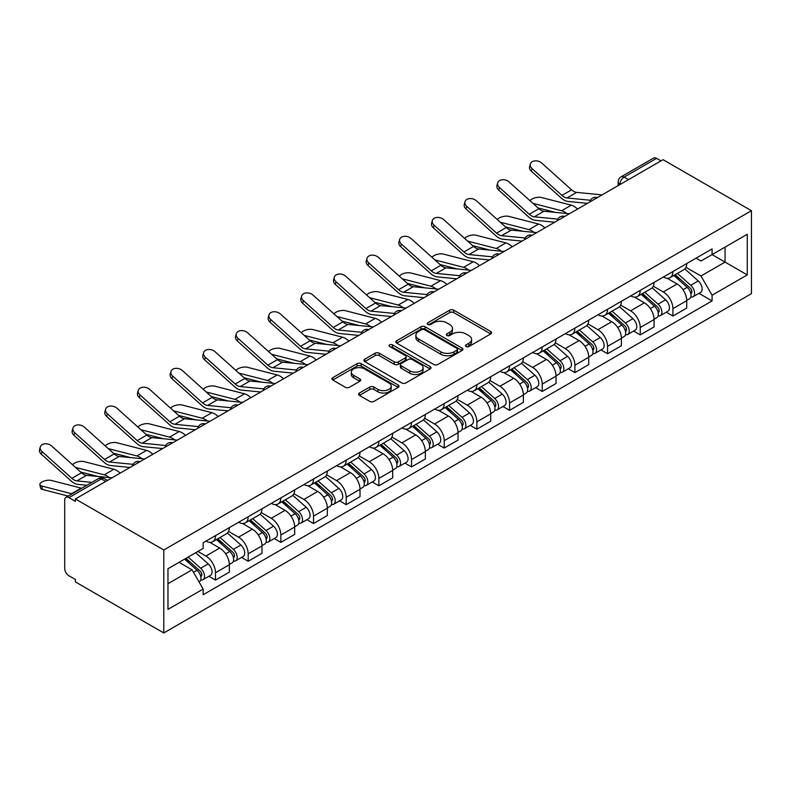 <?xml version="1.0" encoding="UTF-8"?>
<svg xmlns="http://www.w3.org/2000/svg" width="791" height="791" viewBox="0 0 791 791"><rect width="100%" height="100%" fill="white"/><g stroke="black" fill="none" stroke-linecap="round" stroke-linejoin="round"><path stroke-width="1.19" d="M466.047 346.527A2.037 1.177 0 0 0 468.925 346.527L490.776 333.921A2.907 1.681 0 0 0 491.626 332.734A2.907 1.681 0 0 0 490.776 331.548L453.767 310.181A2.907 1.681 0 0 0 449.654 310.181L427.812 322.787A2.037 1.177 0 0 0 427.219 323.618A2.037 1.177 0 0 0 427.812 324.458A2.037 1.177 0 0 0 430.69 324.458L433.517 322.817A9.304 5.369 0 0 1 446.678 322.817L449.763 324.607A9.304 5.369 0 0 1 452.482 328.403A9.304 5.369 0 0 1 449.763 332.2L446.935 333.832A2.037 1.177 0 0 0 446.332 334.662A2.037 1.177 0 0 0 446.935 335.493A2.037 1.177 0 0 0 449.812 335.493L452.64 333.861A9.304 5.369 0 0 1 465.79 333.861L468.875 335.641A9.304 5.369 0 0 1 471.604 339.438A9.304 5.369 0 0 1 468.875 343.235L466.047 344.866A2.037 1.177 0 0 0 465.454 345.697A2.037 1.177 0 0 0 466.047 346.527L466.047 344.866M359.411 393.028A2.907 1.681 0 0 0 358.56 394.215A2.907 1.681 0 0 0 359.411 395.401L369.793 401.393A2.907 1.681 0 0 0 373.906 401.393L398.16 387.382A2.907 1.681 0 0 0 399.01 386.196A2.907 1.681 0 0 0 398.16 385.009L361.161 363.652A2.907 1.681 0 0 0 357.048 363.652L332.784 377.653A2.907 1.681 0 0 0 331.933 378.84A2.907 1.681 0 0 0 332.784 380.026L345.331 387.264A2.907 1.681 0 0 0 349.444 387.264L359.826 381.272A2.907 1.681 0 0 0 360.676 380.085A2.907 1.681 0 0 0 359.826 378.899L353.607 375.31A7.781 4.489 0 0 1 351.323 372.136A7.781 4.489 0 0 1 356.128 367.983A7.781 4.489 0 0 1 364.602 368.962L388.964 383.022A7.781 4.489 0 0 1 391.238 386.196A7.781 4.489 0 0 1 386.433 390.349A7.781 4.489 0 0 1 377.96 389.38L373.906 387.026A2.907 1.681 0 0 0 369.793 387.026L359.411 393.028L359.411 395.401M163.777 549.992L75.402 498.973L663.066 159.683L751.45 210.703L163.777 549.992L163.777 632.948L751.45 293.659L751.45 210.703M433.725 364.483A2.907 1.681 0 0 0 437.838 364.483L462.092 350.472A2.907 1.681 0 0 0 462.943 349.286A2.907 1.681 0 0 0 462.092 348.099L425.093 326.742A2.907 1.681 0 0 0 420.98 326.742L396.726 340.743A2.907 1.681 0 0 0 395.866 341.93A2.907 1.681 0 0 0 396.726 343.116L433.725 364.483M390.438 346.972A2.037 1.177 0 0 1 392.504 347.259L430.086 368.952L405.872 382.933A2.907 1.681 0 0 1 401.759 382.933L364.75 361.576L364.75 359.203A2.907 1.681 0 0 0 363.9 360.389A2.907 1.681 0 0 0 364.75 361.576M364.75 359.203L375.132 353.201A2.907 1.681 0 0 1 379.245 353.201L394.254 361.873A2.907 1.681 0 0 0 398.367 361.873L405.249 357.898A2.907 1.681 0 0 0 406.099 356.711A2.907 1.681 0 0 0 405.249 355.515L389.627 346.498A2.037 1.177 0 0 1 389.034 345.667A2.037 1.177 0 0 1 390.289 344.579A2.037 1.177 0 0 1 392.504 344.836L430.126 366.559A2.907 1.681 0 0 1 430.976 367.746A2.907 1.681 0 0 1 430.126 368.932L430.126 366.559M75.402 498.973L75.402 501.385L68.906 497.638A5.923 3.421 -120 0 0 65.94 497.341A5.923 3.421 -120 0 0 64.714 500.06L64.714 568.492A5.923 3.421 -120 0 0 68.906 575.749L75.402 579.496L75.402 581.919L163.777 632.948M628.509 179.626L624.119 177.095A5.923 3.421 60 0 0 621.153 176.798L653.613 158.052A5.923 3.421 60 0 1 656.579 158.348L624.119 177.095A5.923 3.421 120 0 0 619.926 184.343L619.926 184.59M660.979 160.889L656.579 158.348M672.914 271.531A13.625 7.87 60 0 1 670.086 277.641L683.908 269.662A13.625 7.87 -120 0 0 686.736 263.551M653.297 286.194L663.283 291.958A13.625 7.87 60 0 1 672.914 308.648L686.736 300.669A13.625 7.87 -120 0 0 677.106 283.979L667.208 278.274M686.736 300.669L686.736 308.045L672.914 316.024L666.289 312.198M670.086 277.641A13.625 7.87 60 0 1 663.382 277.028M672.914 308.648L672.914 316.024M640.235 290.386A13.625 7.87 60 0 1 637.417 296.506L651.24 288.527A13.625 7.87 -120 0 0 654.058 282.407M633.611 331.063L640.245 334.89L654.068 326.91L654.068 319.534A13.625 7.87 -120 0 0 644.428 302.844L634.54 297.129M637.417 296.506A13.625 7.87 60 0 1 630.714 295.893M620.619 305.059L630.605 310.823A13.625 7.87 60 0 1 640.245 327.514L640.245 334.89M607.567 309.251A13.625 7.87 60 0 1 604.749 315.372L618.572 307.392A13.625 7.87 -120 0 0 621.39 301.272M600.942 349.919L607.567 353.745L621.39 345.766L621.39 338.39A13.625 7.87 -120 0 0 611.759 321.71L601.862 315.995M604.749 315.372A13.625 7.87 60 0 1 598.036 314.749M587.95 323.924L597.937 329.689A13.625 7.87 60 0 1 607.567 346.369L607.567 353.745M574.899 328.117A13.625 7.87 60 0 1 572.071 334.227L585.894 326.248A13.625 7.87 -120 0 0 588.722 320.137M568.274 368.784L574.899 372.61L588.722 364.631L588.722 357.255A13.625 7.87 -120 0 0 579.091 340.565L569.194 334.86M572.071 334.227A13.625 7.87 60 0 1 565.367 333.614M555.282 342.79L565.268 348.554A13.625 7.87 60 0 1 574.899 365.234L574.899 372.61M542.221 346.982A13.625 7.87 60 0 1 539.403 353.093L553.225 345.113A13.625 7.87 -120 0 0 556.043 338.993M535.596 387.649L542.231 391.476L556.053 383.497L556.053 376.12A13.625 7.87 -120 0 0 546.413 359.43L536.525 353.725M539.403 353.093A13.625 7.87 60 0 1 532.699 352.479M522.604 361.645L532.59 367.41A13.625 7.87 60 0 1 542.231 384.1L542.231 391.476M509.552 365.838A13.625 7.87 60 0 1 506.734 371.958L520.557 363.979A13.625 7.87 -120 0 0 523.375 357.858M502.928 406.515L509.552 410.341L523.375 402.362L523.375 394.986A13.625 7.87 -120 0 0 513.745 378.296L503.847 372.581M506.734 371.958A13.625 7.87 60 0 1 500.021 371.345M489.936 380.511L499.922 386.275A13.625 7.87 60 0 1 509.552 402.965L509.552 410.341M476.884 384.703A13.625 7.87 60 0 1 474.056 390.823L487.879 382.844A13.625 7.87 -120 0 0 490.707 376.724M470.259 425.37L476.884 429.197L490.707 421.217L490.707 413.841A13.625 7.87 -120 0 0 481.066 397.161L471.179 391.446M474.056 390.823A13.625 7.87 60 0 1 467.352 390.2M457.267 399.376L467.244 405.14A13.625 7.87 60 0 1 476.884 421.821L476.884 429.197M444.206 403.568A13.625 7.87 60 0 1 441.388 409.679L455.211 401.699A13.625 7.87 -120 0 0 458.029 395.589M437.581 444.235L444.216 448.062L458.038 440.083L458.038 432.707A13.625 7.87 -120 0 0 448.398 416.017L438.511 410.311M441.388 409.679A13.625 7.87 60 0 1 434.684 409.066M424.589 418.241L434.575 424.006A13.625 7.87 60 0 1 444.216 440.686L444.216 448.062M411.538 422.434A13.625 7.87 60 0 1 408.72 428.544L422.542 420.565A13.625 7.87 -120 0 0 425.36 414.444M404.913 463.101L411.538 466.927L425.36 458.948L425.36 451.572A13.625 7.87 -120 0 0 415.73 434.882L405.832 429.167M408.72 428.544A13.625 7.87 60 0 1 402.006 427.931M391.921 437.097L401.907 442.861A13.625 7.87 60 0 1 411.538 459.551L411.538 466.927M378.869 441.289A13.625 7.87 60 0 1 376.041 447.409L389.864 439.43A13.625 7.87 -120 0 0 392.692 433.31M372.245 481.966L378.869 485.793L392.692 477.813L392.692 470.437A13.625 7.87 -120 0 0 383.052 453.747L373.164 448.032M376.041 447.409A13.625 7.87 60 0 1 369.338 446.796M359.252 455.962L369.229 461.726A13.625 7.87 60 0 1 378.869 478.417L378.869 485.793M346.191 460.154A13.625 7.87 60 0 1 343.373 466.275L357.196 458.286A13.625 7.87 -120 0 0 360.014 452.175M339.566 500.822L346.201 504.648L360.014 496.669L360.014 489.293A13.625 7.87 -120 0 0 350.383 472.613L340.496 466.898M343.373 466.275A13.625 7.87 60 0 1 336.669 465.652M326.574 474.827L336.561 480.592A13.625 7.87 60 0 1 346.201 497.272L346.201 504.648M313.523 479.02A13.625 7.87 60 0 1 310.705 485.13L324.528 477.151A13.625 7.87 -120 0 0 327.345 471.041M306.898 519.687L313.523 523.513L327.345 515.534L327.345 508.158A13.625 7.87 -120 0 0 317.715 491.468L307.818 485.763M310.705 485.13A13.625 7.87 60 0 1 303.991 484.517M293.906 493.693L303.892 499.457A13.625 7.87 60 0 1 313.523 516.137L313.523 523.513M280.854 497.885A13.625 7.87 60 0 1 278.027 503.996L291.849 496.016A13.625 7.87 -120 0 0 294.677 489.896M274.23 538.552L280.854 542.379L294.677 534.4L294.677 527.024A13.625 7.87 -120 0 0 285.037 510.333L275.149 504.618M278.027 503.996A13.625 7.87 60 0 1 271.323 503.383M261.238 512.548L271.214 518.313A13.625 7.87 60 0 1 280.854 535.003L280.854 542.379M248.176 516.741A13.625 7.87 60 0 1 245.358 522.861L259.181 514.882A13.625 7.87 -120 0 0 261.999 508.761M241.552 557.418L248.176 561.244L261.999 553.265L261.999 545.889A13.625 7.87 -120 0 0 252.369 529.199L242.471 523.484M245.358 522.861A13.625 7.87 60 0 1 238.655 522.248M228.559 531.414L238.546 537.178A13.625 7.87 60 0 1 248.176 553.868L248.176 561.244M215.508 535.606A13.625 7.87 60 0 1 212.69 541.726L226.513 533.737A13.625 7.87 -120 0 0 229.331 527.627M208.883 576.273L215.508 580.1L229.331 572.12L229.331 564.744A13.625 7.87 -120 0 0 219.7 548.064L209.803 542.349M212.69 541.726A13.625 7.87 60 0 1 205.976 541.103M197.918 551.446L205.878 556.043A13.625 7.87 60 0 1 215.508 572.724L215.508 580.1M696.05 258.163L700.974 261.01L747.258 234.284L725.06 247.099L725.06 262.098L700.974 276L685.965 267.338M167.969 583.728L192.055 569.827L203.149 589.048L167.969 609.367L167.969 568.739L203.149 548.42L203.149 542.745L712.078 248.918L712.078 254.603L747.258 274.912L712.078 295.231L700.974 276M747.258 234.284L747.258 274.912M203.149 589.048L203.149 594.733L712.078 300.906L712.078 295.231M192.055 569.827L179.073 562.332M698.957 293.332L712.078 300.906M466.868 346.814L468.875 345.657A9.304 5.369 0 0 0 471.604 341.86L471.604 339.438M452.482 328.403L452.482 330.816A9.304 5.369 0 0 1 449.763 334.613L447.746 335.78M490.736 333.94L453.767 312.603A2.907 1.681 0 0 0 449.654 312.603L428.623 324.745M462.053 350.502L425.093 329.155A2.907 1.681 0 0 0 420.98 329.155L396.756 343.136M456.951 350.116A2.037 1.177 0 0 0 457.554 349.286A2.037 1.177 0 0 0 456.951 348.455L424.47 329.709A2.037 1.177 0 0 0 421.593 329.709L418.617 331.429A9.304 5.369 0 0 0 415.888 335.226A9.304 5.369 0 0 0 418.617 339.023L440.814 351.837A9.304 5.369 0 0 0 453.975 351.837L456.951 350.116L456.951 352.539A2.037 1.177 0 0 0 457.554 351.708L457.554 349.286M415.888 335.226L415.888 337.638A9.304 5.369 0 0 0 418.617 341.445L418.617 339.023M456.951 352.539L453.975 354.259A9.304 5.369 0 0 1 440.814 354.259L418.617 341.445M364.789 361.596L375.132 355.624L375.132 353.201M406.099 356.711L406.099 359.124A2.907 1.681 0 0 1 405.249 360.31L398.367 364.285A2.907 1.681 0 0 1 394.254 364.285L379.245 355.624A2.907 1.681 0 0 0 375.132 355.624M409.827 370.86A7.781 4.489 0 0 0 418.301 371.829A7.781 4.489 0 0 0 423.106 367.686A7.781 4.489 0 0 0 420.822 364.513L412.24 359.559A2.907 1.681 0 0 0 408.126 359.559L401.245 363.534A2.907 1.681 0 0 0 400.394 364.72A2.907 1.681 0 0 0 401.245 365.907L409.827 370.86L409.827 373.283A7.781 4.489 0 0 0 418.301 374.252A7.781 4.489 0 0 0 423.106 370.099L423.106 367.686M400.394 364.72L400.394 367.133A2.907 1.681 0 0 0 401.245 368.319L401.245 365.907M409.827 373.283L401.245 368.319M391.238 386.196L391.238 388.618A7.781 4.489 0 0 1 386.433 392.771A7.781 4.489 0 0 1 377.96 391.792L373.906 389.449A2.907 1.681 0 0 0 369.793 389.449L359.45 395.421M351.323 372.136L351.323 374.558A7.781 4.489 0 0 0 353.607 377.732L353.607 375.31M359.786 381.302L353.607 377.732M398.12 387.412L361.161 366.065A2.907 1.681 0 0 0 357.048 366.065L332.823 380.046M577.549 209.051A14.811 8.553 -120 0 0 571.26 205.176L541.42 197.503A6.812 2.739 -11.9 0 0 534.825 197.908A6.812 2.739 -11.9 0 0 530.089 200.795M673.853 275.466L687.171 287.351A7.406 4.271 60 0 1 689.495 298.8L686.736 300.392M674.209 275.782L680.478 279.401M675.198 274.695L690.019 287.914A3.55 2.057 60 0 1 691.126 293.412A3.55 2.057 60 0 1 690.81 293.54M677.422 273.409L690.731 285.294A7.406 4.271 60 0 1 693.054 296.744A7.406 4.271 60 0 1 690.82 296.981M684.838 268.96L698.275 280.943A7.406 4.271 60 0 1 700.599 292.393L693.054 296.744M555.262 212.364L538.048 207.944M566.663 213.481A14.811 8.553 -120 0 0 561.63 210.742L532.956 203.366M602.08 194.893L576.609 192.391A10.955 6.328 60 0 1 571.567 189.84L541.726 163.055A6.812 4.845 15.6 0 0 535.032 160.86A6.812 4.845 15.6 0 0 530.356 164.004A6.812 4.845 15.6 0 0 532.096 168.621L531.374 171.232A6.812 4.845 -164.4 0 1 529.624 166.614L530.356 164.004M590.491 200.261L566.979 197.958A10.955 6.328 60 0 1 561.936 195.397L532.096 168.621M587.406 203.366L568.017 201.458A14.811 8.553 60 0 1 561.205 198.007L531.374 171.232M544.87 227.917A14.811 8.553 -120 0 0 538.592 224.041L508.751 216.368A6.812 2.739 -11.9 0 0 502.156 216.774A6.812 2.739 -11.9 0 0 497.42 219.661M641.185 294.331L654.503 306.206A7.406 4.271 60 0 1 656.827 317.656L654.058 319.257M641.541 294.647L647.809 298.266M642.529 293.56L657.341 306.779A3.55 2.057 60 0 1 658.458 312.267A3.55 2.057 60 0 1 658.132 312.396M644.744 292.275L658.063 304.159A7.406 4.271 60 0 1 660.386 315.609A7.406 4.271 60 0 1 658.152 315.846M652.17 287.815L665.597 299.799A7.406 4.271 60 0 1 667.92 311.249L660.386 315.609M522.594 231.229L505.38 226.799M533.994 232.346A14.811 8.553 -120 0 0 528.952 229.608L500.288 222.231M512.202 246.782A14.811 8.553 -120 0 0 505.914 242.906L476.083 235.234A6.812 2.739 -11.9 0 0 469.488 235.639A6.812 2.739 -11.9 0 0 464.752 238.526M608.516 313.196L621.825 325.071A7.406 4.271 60 0 1 624.148 336.521L621.39 338.123M608.862 313.513L615.131 317.122M609.861 312.415L624.672 325.635A3.55 2.057 60 0 1 625.79 331.132A3.55 2.057 60 0 1 625.463 331.261M612.076 311.14L625.384 323.015A7.406 4.271 60 0 1 627.708 334.464A7.406 4.271 60 0 1 625.473 334.702M619.501 306.681L632.929 318.664A7.406 4.271 60 0 1 635.252 330.114L627.708 334.464M489.926 250.094L472.702 245.665M501.316 251.212A14.811 8.553 -120 0 0 496.283 248.463L467.61 241.097M569.411 213.758L543.941 211.256A10.955 6.328 60 0 1 538.898 208.705L509.058 181.92A6.812 4.845 15.6 0 0 502.354 179.725A6.812 4.845 15.6 0 0 497.677 182.869A6.812 4.845 15.6 0 0 499.428 187.487L498.696 190.087A6.812 4.845 -164.4 0 1 496.956 185.48L497.677 182.869M557.823 219.127L534.301 216.813A10.955 6.328 60 0 1 529.268 214.262L499.428 187.487M554.738 222.222L535.349 220.323A14.811 8.553 60 0 1 528.536 216.872L498.696 190.087M536.733 232.613L511.263 230.122A10.955 6.328 60 0 1 506.23 227.561L476.39 200.785A6.812 4.845 15.6 0 0 469.686 198.581A6.812 4.845 15.6 0 0 465.009 201.735A6.812 4.845 15.6 0 0 466.749 206.342L466.028 208.953A6.812 4.845 -164.4 0 1 464.277 204.345L465.009 201.735M525.145 237.992L501.632 235.678A10.955 6.328 60 0 1 496.59 233.127L466.749 206.342M522.06 241.087L502.68 239.189A14.811 8.553 60 0 1 495.868 235.738L466.028 208.953M479.534 265.647A14.811 8.553 -120 0 0 473.245 261.762L443.405 254.089A6.812 2.739 -11.9 0 0 436.81 254.494A6.812 2.739 -11.9 0 0 432.074 257.382M575.838 332.052L589.157 343.937A7.406 4.271 60 0 1 591.48 355.386L588.722 356.978M576.194 332.368L582.463 335.987M577.183 331.281L592.004 344.5A3.55 2.057 60 0 1 593.112 349.998A3.55 2.057 60 0 1 592.795 350.126M579.408 330.005L592.716 341.88A7.406 4.271 60 0 1 595.04 353.33A7.406 4.271 60 0 1 592.805 353.567M586.823 325.546L600.26 337.53A7.406 4.271 60 0 1 602.584 348.979L595.04 353.33M457.247 268.95L440.033 264.53M468.648 270.077A14.811 8.553 -120 0 0 463.615 267.328L434.941 259.952M446.856 284.503A14.811 8.553 -120 0 0 440.577 280.627L410.737 272.954A6.812 2.739 -11.9 0 0 404.142 273.36A6.812 2.739 -11.9 0 0 399.406 276.247M543.17 350.917L556.488 362.802A7.406 4.271 60 0 1 558.812 374.252L556.043 375.844M543.526 351.234L549.794 354.852M544.515 350.146L559.326 363.366A3.55 2.057 60 0 1 560.443 368.863A3.55 2.057 60 0 1 560.117 368.992M546.729 348.861L560.048 360.745A7.406 4.271 60 0 1 562.371 372.195A7.406 4.271 60 0 1 560.137 372.432M554.155 344.411L567.582 356.395A7.406 4.271 60 0 1 569.906 367.845L562.371 372.195M424.579 287.815L407.365 283.396M435.979 288.933A14.811 8.553 -120 0 0 430.937 286.194L402.273 278.818M414.187 303.368A14.811 8.553 -120 0 0 407.899 299.492L378.068 291.82A6.812 2.739 -11.9 0 0 371.473 292.225A6.812 2.739 -11.9 0 0 366.737 295.112M510.502 369.783L523.81 381.658A7.406 4.271 60 0 1 526.134 393.107L523.375 394.709M510.848 370.099L517.116 373.718M511.846 369.011L526.658 382.221A3.55 2.057 60 0 1 527.775 387.719A3.55 2.057 60 0 1 527.449 387.847M514.061 367.726L527.37 379.611A7.406 4.271 60 0 1 529.693 391.061A7.406 4.271 60 0 1 527.459 391.298M521.487 363.267L534.914 375.25A7.406 4.271 60 0 1 537.237 386.7L529.693 391.061M391.911 306.681L374.687 302.251M403.301 307.798A14.811 8.553 -120 0 0 398.269 305.049L369.595 297.683M504.065 251.479L478.595 248.977A10.955 6.328 60 0 1 473.552 246.426L443.711 219.641A6.812 4.845 15.6 0 0 437.018 217.446A6.812 4.845 15.6 0 0 432.341 220.6A6.812 4.845 15.6 0 0 434.081 225.208L433.359 227.818A6.812 4.845 -164.4 0 1 431.609 223.21L432.341 220.6M492.477 256.848L468.964 254.544A10.955 6.328 60 0 1 463.921 251.993L434.081 225.208M489.392 259.952L470.002 258.044A14.811 8.553 60 0 1 463.19 254.603L433.359 227.818M471.396 270.344L445.926 267.842A10.955 6.328 60 0 1 440.884 265.292L411.043 238.506A6.812 4.845 15.6 0 0 404.339 236.311A6.812 4.845 15.6 0 0 399.663 239.455A6.812 4.845 15.6 0 0 401.413 244.073L400.681 246.683A6.812 4.845 -164.4 0 1 398.941 242.066L399.663 239.455M459.808 275.713L436.286 273.409A10.955 6.328 60 0 1 431.253 270.848L401.413 244.073M456.723 278.818L437.334 276.909A14.811 8.553 60 0 1 430.522 273.459L400.681 246.683M438.718 289.209L413.248 286.708A10.955 6.328 60 0 1 408.215 284.157L378.375 257.372A6.812 4.845 15.6 0 0 371.671 255.177A6.812 4.845 15.6 0 0 366.994 258.321A6.812 4.845 15.6 0 0 368.735 262.928L368.013 265.539A6.812 4.845 -164.4 0 1 366.263 260.931L366.994 258.321M427.13 294.578L403.618 292.265A10.955 6.328 60 0 1 398.575 289.714L368.735 262.928M424.045 297.673L404.666 295.775A14.811 8.553 60 0 1 397.853 292.324L368.013 265.539M381.519 322.234A14.811 8.553 -120 0 0 375.231 318.358L345.39 310.685A6.812 2.739 -11.9 0 0 338.795 311.09A6.812 2.739 -11.9 0 0 334.059 313.978M477.823 388.648L491.142 400.523A7.406 4.271 60 0 1 493.465 411.973L490.707 413.574M478.179 388.964L484.448 392.573M479.168 387.867L493.989 401.086A3.55 2.057 60 0 1 495.097 406.584A3.55 2.057 60 0 1 494.78 406.712M481.383 386.591L494.701 398.466A7.406 4.271 60 0 1 497.025 409.916A7.406 4.271 60 0 1 494.79 410.153M488.808 382.132L502.245 394.116A7.406 4.271 60 0 1 504.569 405.565L497.025 409.916M359.233 325.546L342.019 321.116M370.633 326.663A14.811 8.553 -120 0 0 365.6 323.915L336.926 316.548M406.05 308.065L380.58 305.563A10.955 6.328 60 0 1 375.537 303.012L345.697 276.237A6.812 4.845 15.6 0 0 339.003 274.032A6.812 4.845 15.6 0 0 334.326 277.186A6.812 4.845 15.6 0 0 336.066 281.794L335.344 284.404A6.812 4.845 -164.4 0 1 333.594 279.796L334.326 277.186M394.462 313.444L370.949 311.13A10.955 6.328 60 0 1 365.907 308.579L336.066 281.794M391.377 316.538L371.988 314.64A14.811 8.553 60 0 1 365.175 311.189L335.344 284.404M348.841 341.099A14.811 8.553 -120 0 0 342.562 337.213L312.722 329.54A6.812 2.739 -11.9 0 0 306.127 329.946A6.812 2.739 -11.9 0 0 301.391 332.833M445.155 407.503L458.473 419.388A7.406 4.271 60 0 1 460.797 430.838L458.029 432.43M445.511 407.82L451.78 411.439M446.5 406.732L461.311 419.952A3.55 2.057 60 0 1 462.428 425.449A3.55 2.057 60 0 1 462.102 425.578M448.715 405.457L462.033 417.332A7.406 4.271 60 0 1 464.357 428.781A7.406 4.271 60 0 1 462.122 429.019M456.14 400.997L469.567 412.981A7.406 4.271 60 0 1 471.891 424.431L464.357 428.781M326.564 344.401L309.35 339.982M337.965 345.529A14.811 8.553 -120 0 0 332.922 342.78L304.248 335.404M373.382 326.93L347.911 324.429A10.955 6.328 60 0 1 342.869 321.878L313.028 295.092A6.812 4.845 15.6 0 0 306.325 292.897A6.812 4.845 15.6 0 0 301.648 296.052A6.812 4.845 15.6 0 0 303.398 300.659L302.666 303.269A6.812 4.845 -164.4 0 1 300.926 298.662L301.648 296.052M361.794 332.299L338.271 329.995A10.955 6.328 60 0 1 333.238 327.444L303.398 300.659M358.709 335.404L339.319 333.495A14.811 8.553 60 0 1 332.507 330.055L302.666 303.269M316.173 359.954A14.811 8.553 -120 0 0 309.884 356.079L280.054 348.406A6.812 2.739 -11.9 0 0 273.459 348.811A6.812 2.739 -11.9 0 0 268.713 351.698M412.487 426.369L425.795 438.254A7.406 4.271 60 0 1 428.119 449.703L425.36 451.295M412.833 426.685L419.101 430.304M413.831 425.598L428.643 438.817A3.55 2.057 60 0 1 429.76 444.315A3.55 2.057 60 0 1 429.434 444.443M416.046 424.312L429.355 436.197A7.406 4.271 60 0 1 431.678 447.647A7.406 4.271 60 0 1 429.444 447.884M423.472 419.863L436.899 431.846A7.406 4.271 60 0 1 439.223 443.296L431.678 447.647M293.886 363.267L276.672 358.837M305.286 364.384A14.811 8.553 -120 0 0 300.254 361.645L271.58 354.269M340.703 345.796L315.233 343.294A10.955 6.328 60 0 1 310.201 340.743L280.36 313.958A6.812 4.845 15.6 0 0 273.656 311.763A6.812 4.845 15.6 0 0 268.98 314.907A6.812 4.845 15.6 0 0 270.72 319.524L269.998 322.135A6.812 4.845 -164.4 0 1 268.248 317.517L268.98 314.907M329.115 351.164L305.603 348.861A10.955 6.328 60 0 1 300.56 346.3L270.72 319.524M326.03 354.269L306.651 352.361A14.811 8.553 60 0 1 299.838 348.91L269.998 322.135M283.504 378.82A14.811 8.553 -120 0 0 277.216 374.944L247.375 367.271A6.812 2.739 -11.9 0 0 240.78 367.677A6.812 2.739 -11.9 0 0 236.044 370.564M379.809 445.234L393.127 457.109A7.406 4.271 60 0 1 395.451 468.559L392.692 470.161M380.164 445.551L386.433 449.169M381.153 444.463L395.965 457.673A3.55 2.057 60 0 1 397.082 463.17A3.55 2.057 60 0 1 396.766 463.299M383.368 443.178L396.687 455.062A7.406 4.271 60 0 1 399.01 466.512A7.406 4.271 60 0 1 396.775 466.749M390.794 438.718L404.221 450.702A7.406 4.271 60 0 1 406.554 462.152L399.01 466.512M261.218 382.132L244.004 377.702M272.618 383.249A14.811 8.553 -120 0 0 267.585 380.501L238.912 373.134M308.035 364.661L282.565 362.159A10.955 6.328 60 0 1 277.522 359.608L247.682 332.823A6.812 4.845 15.6 0 0 240.988 330.618A6.812 4.845 15.6 0 0 236.311 333.772A6.812 4.845 15.6 0 0 238.051 338.38L237.33 340.99A6.812 4.845 -164.4 0 1 235.58 336.383L236.311 333.772M296.447 370.03L272.935 367.716A10.955 6.328 60 0 1 267.892 365.165L238.051 338.38M293.362 373.125L273.973 371.226A14.811 8.553 60 0 1 267.16 367.775L237.33 340.99M250.826 397.685A14.811 8.553 -120 0 0 244.548 393.809L214.707 386.137A6.812 2.739 -11.9 0 0 208.112 386.542A6.812 2.739 -11.9 0 0 203.376 389.429M347.14 464.099L360.459 475.974A7.406 4.271 60 0 1 362.782 487.424L360.014 489.016M347.496 464.406L353.765 468.025M348.485 463.318L363.296 476.538A3.55 2.057 60 0 1 364.414 482.035A3.55 2.057 60 0 1 364.087 482.164M350.7 462.043L364.018 473.918A7.406 4.271 60 0 1 366.342 485.367A7.406 4.271 60 0 1 364.107 485.605M358.125 457.584L371.552 469.567A7.406 4.271 60 0 1 373.876 481.017L366.342 485.367M228.55 400.997L211.335 396.568M239.94 402.115A14.811 8.553 -120 0 0 234.907 399.366L206.233 392M218.158 416.55A14.811 8.553 -120 0 0 211.869 412.665L182.039 404.992A6.812 2.739 -11.9 0 0 175.444 405.397A6.812 2.739 -11.9 0 0 170.698 408.285M314.472 482.955L327.781 494.84A7.406 4.271 60 0 1 330.104 506.289L327.345 507.881M314.818 483.271L321.087 486.89M315.817 482.184L330.628 495.403A3.55 2.057 60 0 1 331.745 500.901A3.55 2.057 60 0 1 331.419 501.029M318.031 480.908L331.34 492.783A7.406 4.271 60 0 1 333.664 504.233A7.406 4.271 60 0 1 331.429 504.47M325.457 476.449L338.884 488.433A7.406 4.271 60 0 1 341.208 499.882L333.664 504.233M195.871 419.853L178.657 415.433M207.272 420.98A14.811 8.553 -120 0 0 202.239 418.231L173.565 410.855M185.489 435.406A14.811 8.553 -120 0 0 179.201 431.53L149.361 423.857A6.812 2.739 -11.9 0 0 142.766 424.263A6.812 2.739 -11.9 0 0 138.029 427.15M281.794 501.82L295.112 513.705A7.406 4.271 60 0 1 297.436 525.155L294.677 526.747M282.15 502.137L288.418 505.756M283.138 501.049L297.95 514.269A3.55 2.057 60 0 1 299.067 519.766A3.55 2.057 60 0 1 298.751 519.895M285.353 499.764L298.672 511.648A7.406 4.271 60 0 1 300.995 523.098A7.406 4.271 60 0 1 298.761 523.335M292.779 495.314L306.206 507.298A7.406 4.271 60 0 1 308.539 518.748L300.995 523.098M163.203 438.718L145.989 434.289M174.603 439.836A14.811 8.553 -120 0 0 169.571 437.097L140.897 429.721M152.811 454.271A14.811 8.553 -120 0 0 146.533 450.395L116.692 442.723A6.812 2.739 -11.9 0 0 110.097 443.128A6.812 2.739 -11.9 0 0 105.361 446.015M249.125 520.686L262.444 532.561A7.406 4.271 60 0 1 264.767 544.01L261.999 545.612M249.481 521.002L255.74 524.621M250.47 519.905L265.282 533.124A3.55 2.057 60 0 1 266.399 538.622A3.55 2.057 60 0 1 266.073 538.75M252.685 518.629L266.003 530.504A7.406 4.271 60 0 1 268.327 541.964A7.406 4.271 60 0 1 266.092 542.201M260.11 514.17L273.538 526.153A7.406 4.271 60 0 1 275.861 537.603L268.327 541.964M130.535 457.584L113.321 453.154M141.925 458.701A14.811 8.553 -120 0 0 136.892 455.952L108.219 448.586M120.143 473.137A14.811 8.553 -120 0 0 113.855 469.261L84.024 461.588A6.812 2.739 -11.9 0 0 77.429 461.984A6.812 2.739 -11.9 0 0 72.683 464.871M216.457 539.551L229.766 551.426A7.406 4.271 60 0 1 232.089 562.876L229.331 564.467M216.803 539.857L223.072 543.476M217.802 538.77L232.613 551.989A3.55 2.057 60 0 1 233.731 557.487A3.55 2.057 60 0 1 233.404 557.615M220.017 537.494L233.325 549.369A7.406 4.271 60 0 1 235.649 560.819A7.406 4.271 60 0 1 233.414 561.056M227.442 533.035L240.869 545.019A7.406 4.271 60 0 1 243.193 556.468L235.649 560.819M97.857 476.449L80.642 472.019M109.257 477.566A14.811 8.553 -120 0 0 104.224 474.818L75.55 467.441M42.437 489.461A6.812 2.739 168.1 0 1 40.588 488.087L39.866 484.636A6.812 2.739 -11.9 0 0 41.715 486.01L42.437 489.461L68.155 496.066M81.681 488.265A14.811 8.553 -120 0 0 81.186 488.116L51.346 480.444A6.812 2.739 -11.9 0 0 43.772 481.175A6.812 2.739 -11.9 0 0 39.866 484.636M184.6 559.138L197.097 570.291A7.406 4.271 60 0 1 199.421 581.741L199.055 581.949M184.718 559.059L190.404 562.342M185.944 558.357L199.935 570.855A3.55 2.057 60 0 1 201.052 576.352A3.55 2.057 60 0 1 200.736 576.481M188.159 557.082L200.657 568.235A7.406 4.271 60 0 1 202.98 579.684A7.406 4.271 60 0 1 200.746 579.922M195.693 552.731L208.191 563.884A7.406 4.271 60 0 1 210.525 575.334L202.98 579.684M72.04 493.821A14.811 8.553 -120 0 0 71.556 493.683L41.715 486.01M275.367 383.516L249.897 381.015A10.955 6.328 60 0 1 244.854 378.464L215.014 351.688A6.812 4.845 15.6 0 0 208.31 349.484A6.812 4.845 15.6 0 0 203.633 352.638A6.812 4.845 15.6 0 0 205.383 357.245L204.651 359.856A6.812 4.845 -164.4 0 1 202.911 355.248L203.633 352.638M263.779 388.895L240.256 386.581A10.955 6.328 60 0 1 235.224 384.03L205.383 357.245M260.694 391.99L241.304 390.092A14.811 8.553 60 0 1 234.492 386.641L204.651 359.856M242.689 402.382L217.218 399.88A10.955 6.328 60 0 1 212.186 397.329L182.345 370.544A6.812 4.845 15.6 0 0 175.642 368.349A6.812 4.845 15.6 0 0 170.965 371.503A6.812 4.845 15.6 0 0 172.705 376.111L171.983 378.721A6.812 4.845 -164.4 0 1 170.233 374.113L170.965 371.503M231.101 407.751L207.588 405.447A10.955 6.328 60 0 1 202.545 402.896L172.705 376.111M228.016 410.855L208.636 408.947A14.811 8.553 60 0 1 201.824 405.506L171.983 378.721M210.02 421.247L184.55 418.746A10.955 6.328 60 0 1 179.508 416.195L149.667 389.409A6.812 4.845 15.6 0 0 142.973 387.214A6.812 4.845 15.6 0 0 138.296 390.358A6.812 4.845 15.6 0 0 140.037 394.976L139.305 397.586A6.812 4.845 -164.4 0 1 137.565 392.969L138.296 390.358M198.432 426.616L174.92 424.302A10.955 6.328 60 0 1 169.877 421.751L140.037 394.976M195.347 429.721L175.958 427.812A14.811 8.553 60 0 1 169.145 424.362L139.305 397.586M177.352 440.112L151.882 437.611A10.955 6.328 60 0 1 146.839 435.06L116.999 408.275A6.812 4.845 15.6 0 0 110.295 406.07A6.812 4.845 15.6 0 0 105.618 409.224A6.812 4.845 15.6 0 0 107.368 413.831L106.637 416.442A6.812 4.845 -164.4 0 1 104.896 411.834L105.618 409.224M165.764 445.481L142.242 443.168A10.955 6.328 60 0 1 137.209 440.617L107.368 413.831M162.679 448.576L143.29 446.678A14.811 8.553 60 0 1 136.477 443.227L106.637 416.442M144.674 458.968L119.204 456.466A10.955 6.328 60 0 1 114.171 453.915L84.33 427.14A6.812 4.845 15.6 0 0 77.627 424.935A6.812 4.845 15.6 0 0 72.95 428.089A6.812 4.845 15.6 0 0 74.69 432.697L73.968 435.307A6.812 4.845 -164.4 0 1 72.218 430.7L72.95 428.089M133.086 464.337L109.573 462.033A10.955 6.328 60 0 1 104.531 459.482L74.69 432.697M130.001 467.441L110.621 465.543A14.811 8.553 60 0 1 103.809 462.092L73.968 435.307M112.006 477.833L86.535 475.332A10.955 6.328 60 0 1 81.493 472.781L51.652 445.995A6.812 4.845 15.6 0 0 44.958 443.8A6.812 4.845 15.6 0 0 40.282 446.955A6.812 4.845 15.6 0 0 42.022 451.562L41.29 454.172A6.812 4.845 -164.4 0 1 39.55 449.565L40.282 446.955M91.885 482.372L76.905 480.898A10.955 6.328 60 0 1 71.862 478.347L42.022 451.562M86.852 485.279L77.943 484.399A14.811 8.553 60 0 1 71.131 480.948L41.29 454.172M620.134 184.471L619.926 184.343A5.923 3.421 0 0 1 618.186 181.93L618.186 185.588M248.176 553.868L261.999 545.889M280.854 535.003L294.677 527.024M313.523 516.137L327.345 508.158M346.201 497.272L360.014 489.293M378.869 478.417L392.692 470.437M411.538 459.551L425.36 451.572M444.216 440.686L458.038 432.707M476.884 421.821L490.707 413.841M509.552 402.965L523.375 394.986M542.231 384.1L556.053 376.12M574.899 365.234L588.722 357.255M607.567 346.369L621.39 338.39M640.245 327.514L654.068 319.534M215.508 572.724L229.331 564.744M205.878 556.043L219.7 548.064M238.546 537.178L252.369 529.199M271.214 518.313L285.037 510.333M303.892 499.457L317.715 491.468M336.561 480.592L350.383 472.613M369.229 461.726L383.052 453.747M401.907 442.861L415.73 434.882M434.575 424.006L448.398 416.017M467.244 405.14L481.066 397.161M499.922 386.275L513.745 378.296M532.59 367.41L546.413 359.43M565.268 348.554L579.091 340.565M597.937 329.689L611.759 321.71M630.605 310.823L644.428 302.844M663.283 291.958L677.106 283.979M596.938 197.859A5.923 3.421 120 0 0 594.328 199.372M564.27 216.724A5.923 3.421 120 0 0 561.65 218.237M531.592 235.589A5.923 3.421 120 0 0 528.981 237.092M498.923 254.445A5.923 3.421 120 0 0 496.313 255.958M466.255 273.31A5.923 3.421 120 0 0 463.635 274.823M433.577 292.176A5.923 3.421 120 0 0 430.966 293.688M400.908 311.041A5.923 3.421 120 0 0 398.298 312.544M368.24 329.896A5.923 3.421 120 0 0 365.62 331.409M335.562 348.762A5.923 3.421 120 0 0 332.952 350.275M302.894 367.627A5.923 3.421 120 0 0 300.283 369.13M270.225 386.483A5.923 3.421 120 0 0 267.605 387.995M237.547 405.348A5.923 3.421 120 0 0 234.937 406.861M204.879 424.213A5.923 3.421 120 0 0 202.269 425.726M172.211 443.079A5.923 3.421 120 0 0 169.59 444.582M139.532 461.934A5.923 3.421 120 0 0 136.922 463.447M105.767 481.432L101.367 478.901L68.906 497.638M107.497 480.434L104.333 478.604A5.923 3.421 120 0 0 101.367 478.901A5.923 3.421 60 0 0 98.41 478.604L65.94 497.341M468.875 345.657L468.875 343.235M446.935 335.493L446.935 333.832M449.763 334.613L449.763 332.2M427.812 324.458L427.812 322.787M449.654 312.603L449.654 310.181M453.767 312.603L453.767 310.181M490.776 333.921L490.776 331.548M396.726 343.116L396.726 340.743M420.98 329.155L420.98 326.742M425.093 329.155L425.093 326.742M462.092 350.472L462.092 348.099M440.814 354.259L440.814 351.837M453.975 354.259L453.975 351.837M379.245 355.624L379.245 353.201M394.254 364.285L394.254 361.873M398.367 364.285L398.367 361.873M405.249 360.31L405.249 357.898M392.504 347.259L392.504 344.836M369.793 389.449L369.793 387.026M373.906 389.449L373.906 387.026M377.96 391.792L377.96 389.38M359.826 381.272L359.826 378.899M332.784 380.026L332.784 377.653M357.048 366.065L357.048 363.652M361.161 366.065L361.161 363.652M398.16 387.382L398.16 385.009M687.171 287.351L683.019 289.743M691.868 291.78L690.533 292.551M698.275 280.943L690.731 285.294M571.26 205.176L561.63 210.742M566.979 197.958L576.609 192.391M561.936 195.397L571.567 189.84M654.503 306.206L650.35 308.609M659.19 310.645L657.865 311.417M665.597 299.799L658.063 304.159M538.592 224.041L528.952 229.608M621.825 325.071L617.672 327.474M626.521 329.511L625.187 330.272M632.929 318.664L625.384 323.015M505.914 242.906L496.283 248.463M534.301 216.813L543.941 211.256M529.268 214.262L538.898 208.705M501.632 235.678L511.263 230.122M496.59 233.127L506.23 227.561M589.157 343.937L585.004 346.329M593.853 348.366L592.518 349.138M600.26 337.53L592.716 341.88M473.245 261.762L463.615 267.328M556.488 362.802L552.336 365.195M561.175 367.232L559.85 368.003M567.582 356.395L560.048 360.745M440.577 280.627L430.937 286.194M523.81 381.658L519.657 384.06M528.507 386.097L527.172 386.868M534.914 375.25L527.37 379.611M407.899 299.492L398.269 305.049M468.964 254.544L478.595 248.977M463.921 251.993L473.552 246.426M436.286 273.409L445.926 267.842M431.253 270.848L440.884 265.292M403.618 292.265L413.248 286.708M398.575 289.714L408.215 284.157M491.142 400.523L486.989 402.926M495.838 404.962L494.504 405.724M502.245 394.116L494.701 398.466M375.231 318.358L365.6 323.915M370.949 311.13L380.58 305.563M365.907 308.579L375.537 303.012M458.473 419.388L454.321 421.781M463.16 423.818L461.825 424.589M469.567 412.981L462.033 417.332M342.562 337.213L332.922 342.78M338.271 329.995L347.911 324.429M333.238 327.444L342.869 321.878M425.795 438.254L421.643 440.646M430.492 442.683L429.157 443.454M436.899 431.846L429.355 436.197M309.884 356.079L300.254 361.645M305.603 348.861L315.233 343.294M300.56 346.3L310.201 340.743M393.127 457.109L388.974 459.512M397.824 461.549L396.489 462.32M404.221 450.702L396.687 455.062M277.216 374.944L267.585 380.501M272.935 367.716L282.565 362.159M267.892 365.165L277.522 359.608M360.459 475.974L356.306 478.377M365.145 480.404L363.811 481.175M371.552 469.567L364.018 473.918M244.548 393.809L234.907 399.366M327.781 494.84L323.628 497.232M332.477 499.269L331.142 500.041M338.884 488.433L331.34 492.783M211.869 412.665L202.239 418.231M295.112 513.705L290.959 516.098M299.809 518.135L298.474 518.906M306.206 507.298L298.672 511.648M179.201 431.53L169.571 437.097M262.444 532.561L258.291 534.963M267.131 537L265.796 537.771M273.538 526.153L266.003 530.504M146.533 450.395L136.892 455.952M229.766 551.426L225.613 553.829M234.462 555.855L233.127 556.627M240.869 545.019L233.325 549.369M113.855 469.261L104.224 474.818M197.097 570.291L193.518 572.358M201.794 574.721L200.459 575.492M208.191 563.884L200.657 568.235M81.186 488.116L71.556 493.683M240.256 386.581L249.897 381.015M235.224 384.03L244.854 378.464M207.588 405.447L217.218 399.88M202.545 402.896L212.186 397.329M174.92 424.302L184.55 418.746M169.877 421.751L179.508 416.195M142.242 443.168L151.882 437.611M137.209 440.617L146.839 435.06M109.573 462.033L119.204 456.466M104.531 459.482L114.171 453.915M76.905 480.898L86.535 475.332M71.862 478.347L81.493 472.781M597.442 197.572A5.923 5.923 0 0 0 589.839 201.962M564.774 216.427A5.923 5.923 0 0 0 557.171 220.818M532.096 235.293A5.923 5.923 0 0 0 524.502 239.683M499.428 254.158A5.923 5.923 0 0 0 491.824 258.548M466.759 273.024A5.923 5.923 0 0 0 459.156 277.404M434.081 291.879A5.923 5.923 0 0 0 426.487 296.269M401.413 310.744A5.923 5.923 0 0 0 393.809 315.134M368.744 329.61A5.923 5.923 0 0 0 361.141 334M336.066 348.475A5.923 5.923 0 0 0 328.473 352.855M303.398 367.331A5.923 5.923 0 0 0 295.794 371.721M270.73 386.196A5.923 5.923 0 0 0 263.126 390.586M238.051 405.061A5.923 5.923 0 0 0 230.458 409.451M205.383 423.927A5.923 5.923 0 0 0 197.78 428.307M172.715 442.782A5.923 5.923 0 0 0 165.111 447.172M140.037 461.647A5.923 5.923 0 0 0 132.443 466.037M104.333 478.604A5.923 5.923 0 0 0 98.41 478.604M621.153 176.798A5.923 5.923 0 0 0 618.186 181.93"/></g></svg>
